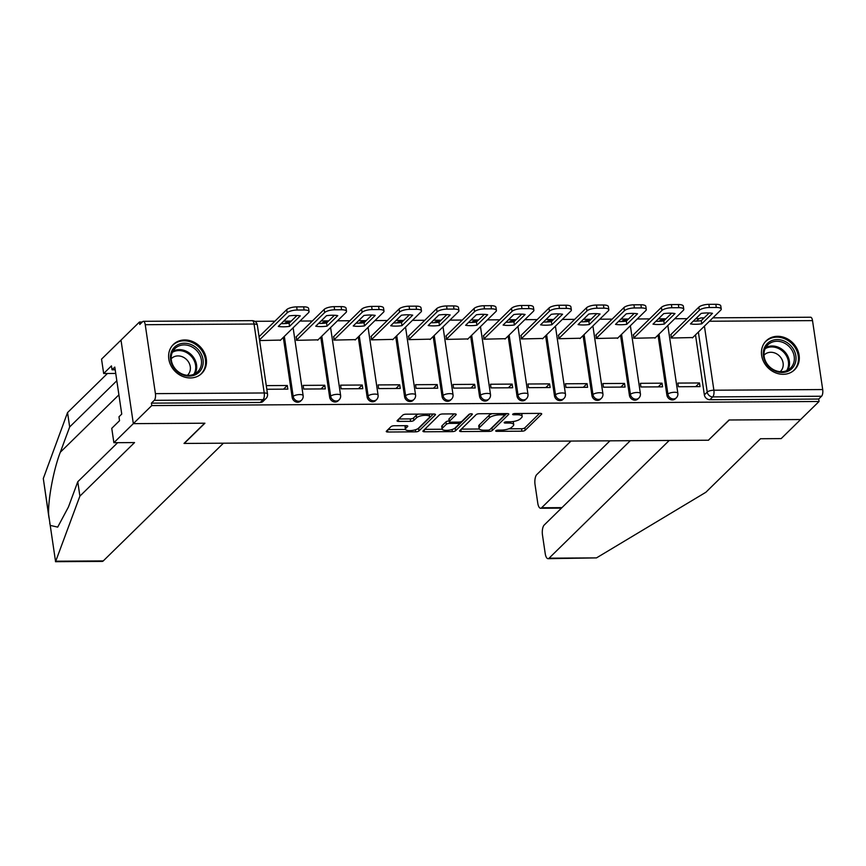 <?xml version="1.0" encoding="UTF-8"?>
<svg xmlns="http://www.w3.org/2000/svg" width="866" height="866" viewBox="0 0 866 866"><rect width="100%" height="100%" fill="white"/><g stroke="black" fill="none" stroke-linecap="round" stroke-linejoin="round"><path stroke-width="1.3" d="M495.839 430.727A1.786 0.574 171.6 0 0 495.72 430.987A1.786 0.574 171.6 0 0 496.857 431.344L521.906 431.192A2.555 0.823 171.6 0 0 525.175 430.283L541.542 414.251A2.555 0.823 171.6 0 0 541.705 413.894A2.555 0.823 171.6 0 0 540.092 413.374L515.043 413.526A1.786 0.574 171.6 0 0 512.759 414.165A1.786 0.574 171.6 0 0 512.64 414.413A1.786 0.574 171.6 0 0 513.765 414.771L517.013 414.749A8.162 2.62 171.6 0 1 522.176 416.416A8.162 2.62 171.6 0 1 521.646 417.564L520.282 418.895A8.162 2.62 171.6 0 1 509.825 421.796L506.588 421.807A1.786 0.574 171.6 0 0 504.293 422.446A1.786 0.574 171.6 0 0 504.185 422.695A1.786 0.574 171.6 0 0 505.311 423.063L508.559 423.041A8.162 2.62 171.6 0 1 513.722 424.697A8.162 2.62 171.6 0 1 513.192 425.845L511.828 427.176A8.162 2.62 171.6 0 1 501.371 430.077L498.123 430.099A1.786 0.574 171.6 0 0 495.839 430.727M783.189 374.307A20.275 17.569 45.6 0 0 794.566 369.793A20.275 17.569 45.6 0 0 797.023 348.706A20.275 17.569 45.6 0 0 777.571 336.311A20.275 17.569 45.6 0 0 766.193 340.825A20.275 17.569 45.6 0 0 763.736 361.912A20.275 17.569 45.6 0 0 783.189 374.307M190.358 377.944A20.275 17.569 45.6 0 0 201.746 373.43A20.275 17.569 45.6 0 0 204.203 352.343A20.275 17.569 45.6 0 0 184.75 339.948A20.275 17.569 45.6 0 0 173.362 344.462A20.275 17.569 45.6 0 0 170.905 365.549A20.275 17.569 45.6 0 0 190.358 377.944M394.279 425.736A2.555 0.823 171.6 0 0 391.01 426.635L386.42 431.138A2.555 0.823 171.6 0 0 386.258 431.495A2.555 0.823 171.6 0 0 387.871 432.015L415.691 431.842A2.555 0.823 171.6 0 0 418.96 430.932L435.327 414.901A2.555 0.823 171.6 0 0 435.49 414.543A2.555 0.823 171.6 0 0 433.877 414.024L406.057 414.197A2.555 0.823 171.6 0 0 402.787 415.095L397.234 420.53A2.555 0.823 171.6 0 0 397.072 420.898A2.555 0.823 171.6 0 0 398.685 421.406L410.592 421.341A2.555 0.823 171.6 0 0 413.861 420.432L416.611 417.737A6.831 2.187 171.6 0 1 423.994 415.377A6.831 2.187 171.6 0 1 429.677 416.698A6.831 2.187 171.6 0 1 429.222 417.661L418.451 428.215A6.831 2.187 171.6 0 1 411.069 430.575A6.831 2.187 171.6 0 1 405.396 429.255A6.831 2.187 171.6 0 1 405.84 428.291L407.637 426.537A2.555 0.823 171.6 0 0 407.799 426.18A2.555 0.823 171.6 0 0 406.186 425.661L394.279 425.736M630.286 440.707L544.184 525.056A7.794 2.977 -90.4 0 0 542.484 535.091L545.223 553.601A7.794 2.977 -90.4 0 0 548.048 558.678A7.794 2.977 -90.4 0 0 549.076 558.18L596.501 557.888L705.855 492.278L760.51 438.737L781.164 438.607L800.617 419.545L729.042 419.988L708.377 440.22L184.252 443.435L204.917 423.203L133.332 423.636L151.766 405.58L819.052 401.488L818.695 399.053L821.563 396.238L712.75 396.899A5.196 4.503 -134.4 0 1 707.23 392.06L698.375 332.057M708.594 440.015L729.28 419.988L800.617 419.545L819.052 401.488M459.749 430.683A2.555 0.823 171.6 0 0 459.575 431.041A2.555 0.823 171.6 0 0 461.199 431.56L489.019 431.398A2.555 0.823 171.6 0 0 492.278 430.489L508.645 414.457A2.555 0.823 171.6 0 0 508.818 414.089A2.555 0.823 171.6 0 0 507.205 413.58L479.374 413.742A2.555 0.823 171.6 0 0 476.116 414.652L459.749 430.683M452.355 431.614L424.535 431.788A2.555 0.823 171.6 0 1 422.911 431.268A2.555 0.823 171.6 0 1 423.084 430.911L439.452 414.879A2.555 0.823 171.6 0 1 442.721 413.97L454.628 413.894A2.555 0.823 171.6 0 1 456.241 414.413A2.555 0.823 171.6 0 1 456.068 414.771L449.432 421.277A2.555 0.823 171.6 0 0 449.27 421.634A2.555 0.823 171.6 0 0 450.883 422.153L458.785 422.11A2.555 0.823 171.6 0 0 462.043 421.201L468.961 414.424A1.786 0.574 171.6 0 1 470.887 413.807A1.786 0.574 171.6 0 1 472.371 414.154A1.786 0.574 171.6 0 1 472.262 414.413L455.624 430.716A2.555 0.823 171.6 0 1 452.355 431.614L452.041 429.514M116.823 380.748L69.67 426.938L60.328 452.225C53.584 469.437 47.771 500.559 48.658 514.783L55.576 561.644L79.888 496.121L134.544 442.569L113.879 442.699L133.332 423.636L121.002 340.089L139.437 322.033L142.295 322.011M699.252 318.591L695.863 318.612M687.095 318.666L674.722 318.742M665.954 318.796L658.387 318.85M649.619 318.894L637.257 318.98M628.489 319.024L620.922 319.078M612.154 319.132L599.781 319.208M591.013 319.262L583.446 319.305M574.678 319.359L562.305 319.435M553.536 319.489L545.97 319.532M537.212 319.586L524.839 319.662M516.071 319.716L508.504 319.76M499.736 319.814L487.363 319.89M478.595 319.944L471.028 319.998M462.26 320.052L449.898 320.128M441.13 320.182L433.563 320.225M424.795 320.279L412.422 320.355M403.653 320.409L396.087 320.452M387.319 320.507L374.946 320.582M366.177 320.637L358.611 320.68M349.853 320.734L337.48 320.81M328.712 320.864L321.145 320.918M312.377 320.972L300.004 321.048M291.236 321.102L283.669 321.145M274.901 321.199L254.734 321.318M151.766 405.58L151.409 403.145L154.278 400.33A5.196 1.992 -90.4 0 0 155.415 393.64L145.239 324.707A5.196 1.992 -90.4 0 0 143.355 321.318A5.196 1.992 -90.4 0 0 142.663 321.654L139.794 324.469L139.437 322.033M818.695 399.053L709.882 399.713A5.196 4.503 -134.4 0 1 704.361 394.874L695.495 334.871M712.891 317.833L810.641 317.227A5.196 1.992 89.6 0 1 812.524 320.615L822.7 389.548A5.196 1.992 89.6 0 1 821.563 396.238M671.063 334.373L671.204 338.032L692.768 337.545M699.479 382.956L677.851 383.086L678.392 386.745L700.009 386.615L699.479 382.956L695.723 386.637M662.003 383.183L640.385 383.324L640.927 386.972L662.544 386.842L662.003 383.183L658.247 386.864M633.598 334.601L633.728 338.26L655.302 337.783M624.527 383.421L602.909 383.551L603.45 387.199L625.068 387.07L624.527 383.421L620.77 387.102M596.122 334.828L596.263 338.487L617.826 338.011M587.061 383.649L565.444 383.779L565.985 387.438L587.603 387.297L587.061 383.649L583.305 387.329M558.657 335.055L558.787 338.714L580.35 338.238M549.585 383.876L527.968 384.006L528.509 387.665L550.126 387.535L549.585 383.876L545.829 387.557M521.18 335.294L521.31 338.942L542.885 338.465M512.12 384.103L490.502 384.244L491.033 387.892L512.65 387.762L512.12 384.103L508.364 387.784M483.715 335.521L483.845 339.18L505.408 338.693M474.644 384.342L453.026 384.472L453.567 388.12L475.185 387.99L474.644 384.342L470.887 388.011M446.239 335.748L446.369 339.407L467.943 338.931M437.168 384.569L415.55 384.699L416.091 388.358L437.709 388.217L437.168 384.569L433.411 388.249M408.763 335.976L408.904 339.634L430.467 339.158M399.702 384.796L378.085 384.926L378.626 388.585L400.244 388.455L399.702 384.796L395.946 388.477M371.298 336.214L371.427 339.862L392.991 339.385M362.226 385.024L340.609 385.154L341.15 388.812L362.767 388.682L362.226 385.024L358.47 388.704M333.821 336.441L333.951 340.1L355.525 339.613M324.761 385.251L303.143 385.392L303.674 389.04L325.291 388.91L324.761 385.251L321.005 388.931M296.356 336.668L296.486 340.327L318.049 339.851M266.815 389.267L287.826 389.137L287.285 385.489L283.528 389.17M259.616 340.555L280.584 340.078M292.167 397.397L293.184 396.401A5.196 4.503 -134.4 0 0 296.616 400.806A5.196 4.503 -134.4 0 0 301.628 400.092L300.61 401.088A5.196 4.503 45.6 0 1 295.598 401.802A5.196 4.503 45.6 0 1 292.167 397.397L283.312 337.404M329.643 397.169L330.66 396.173A5.196 4.503 -134.4 0 0 334.081 400.568A5.196 4.503 -134.4 0 0 339.104 399.854L338.086 400.861A5.196 4.503 45.6 0 1 333.064 401.575A5.196 4.503 45.6 0 1 329.643 397.169L320.777 337.166M367.108 396.942L368.137 395.946A5.196 4.503 -134.4 0 0 371.557 400.341A5.196 4.503 -134.4 0 0 376.58 399.627L375.552 400.622A5.196 4.503 45.6 0 1 370.54 401.337A5.196 4.503 45.6 0 1 367.108 396.942L358.253 336.939M404.584 396.715L405.602 395.719A5.196 4.503 -134.4 0 0 409.033 400.114A5.196 4.503 -134.4 0 0 414.045 399.399L413.028 400.395A5.196 4.503 45.6 0 1 408.016 401.11A5.196 4.503 45.6 0 1 404.584 396.715L395.73 336.712M442.061 396.487L443.078 395.481A5.196 4.503 -134.4 0 0 446.499 399.886A5.196 4.503 -134.4 0 0 451.522 399.172L450.504 400.168A5.196 4.503 45.6 0 1 445.481 400.882A5.196 4.503 45.6 0 1 442.061 396.487L433.195 336.484M479.526 396.249L480.543 395.253A5.196 4.503 -134.4 0 0 483.975 399.648A5.196 4.503 -134.4 0 0 488.987 398.934L487.969 399.94A5.196 4.503 45.6 0 1 482.957 400.655A5.196 4.503 45.6 0 1 479.526 396.249L470.671 336.257M517.002 396.022L518.02 395.026A5.196 4.503 -134.4 0 0 521.44 399.421A5.196 4.503 -134.4 0 0 526.463 398.706L525.446 399.702A5.196 4.503 45.6 0 1 520.423 400.417A5.196 4.503 45.6 0 1 517.002 396.022L508.136 336.019M554.467 395.794L555.496 394.799A5.196 4.503 -134.4 0 0 558.916 399.194A5.196 4.503 -134.4 0 0 563.939 398.479L562.911 399.475A5.196 4.503 45.6 0 1 557.899 400.189A5.196 4.503 45.6 0 1 554.467 395.794L545.612 335.791M591.943 395.567L592.961 394.56A5.196 4.503 -134.4 0 0 596.393 398.966A5.196 4.503 -134.4 0 0 601.405 398.252L600.387 399.248A5.196 4.503 45.6 0 1 595.364 399.962A5.196 4.503 45.6 0 1 591.943 395.567L583.089 335.564M629.42 395.329L630.437 394.333A5.196 4.503 -134.4 0 0 633.858 398.728A5.196 4.503 -134.4 0 0 638.881 398.024L637.863 399.02A5.196 4.503 45.6 0 1 632.84 399.735A5.196 4.503 45.6 0 1 629.42 395.329L620.554 335.337M666.885 395.102L667.903 394.106A5.196 4.503 -134.4 0 0 671.334 398.501A5.196 4.503 -134.4 0 0 676.346 397.786L675.328 398.793A5.196 4.503 45.6 0 1 670.316 399.497A5.196 4.503 45.6 0 1 666.885 395.102L658.03 335.099M151.409 403.145L260.222 402.474A5.196 4.503 45.6 0 0 263.145 401.315L266.014 398.501A5.196 4.503 -134.4 0 1 263.091 399.659L154.278 400.33M287.285 385.489L266.273 385.619M513.722 424.697L513.365 422.262A8.162 2.62 171.6 0 0 512.899 421.558M522.176 416.416L521.819 413.98A8.162 2.62 171.6 0 0 521.581 413.483M508.764 428.832L521.548 428.757A2.555 0.823 171.6 0 0 524.818 427.847L539.583 413.374M490.957 428.573A2.555 0.823 171.6 0 0 491.92 428.053L506.697 413.58M461.34 429.125L479.342 429.016M487.699 430.164A1.786 0.574 171.6 0 0 489.983 429.525L504.348 415.453A1.786 0.574 171.6 0 0 504.467 415.204A1.786 0.574 171.6 0 0 503.33 414.836L499.92 414.857A8.162 2.62 171.6 0 0 489.463 417.758L479.645 427.382A8.162 2.62 171.6 0 0 479.104 428.529A8.162 2.62 171.6 0 0 484.278 430.185L487.699 430.164M492.159 413.667A8.162 2.62 171.6 0 0 489.106 415.323L489.463 417.758M479.104 428.529L478.746 426.094A8.162 2.62 171.6 0 1 479.277 424.946L489.106 415.323M442.19 429.244L424.676 429.352M454.12 413.905L449.075 418.841A2.555 0.823 171.6 0 0 448.913 419.198L449.27 421.634M469.827 414.002L455.256 428.28L455.624 430.716M442.548 428.02A6.831 2.187 171.6 0 0 442.104 428.984A6.831 2.187 171.6 0 0 447.776 430.315A6.831 2.187 171.6 0 0 455.159 427.945L458.958 424.232A2.555 0.823 171.6 0 0 459.121 423.875A2.555 0.823 171.6 0 0 457.508 423.355L449.606 423.398A2.555 0.823 171.6 0 0 446.347 424.308L442.548 428.02L442.19 425.585A6.831 2.187 171.6 0 0 441.736 426.548L442.104 428.984M449.173 420.963A2.555 0.823 171.6 0 0 445.979 421.872L446.347 424.308M442.19 425.585L445.979 421.872M453.34 429.049A2.555 0.823 171.6 0 0 455.256 428.28M405.396 429.255L405.028 426.819A6.831 2.187 171.6 0 1 405.483 425.856L405.678 425.661M429.677 416.698L429.309 414.262A6.831 2.187 171.6 0 0 429.244 414.056M418.278 414.121A6.831 2.187 171.6 0 0 416.254 415.301L416.611 417.737M398.836 418.971L410.235 418.906A2.555 0.823 171.6 0 0 413.504 417.997L416.254 415.301M416.784 429.255A2.555 0.823 171.6 0 0 418.592 428.497L433.368 414.024M388.011 429.579L405.461 429.471M701.752 323.83L712.48 313.319A16.248 5.207 171.6 0 0 701.189 313.395L690.462 323.906A16.248 5.207 171.6 0 0 701.752 323.83L701.287 320.669L709.135 312.972M692.41 337.902L720.728 310.147A7.794 2.501 171.6 0 0 721.237 309.054A7.794 2.501 171.6 0 0 716.301 307.473L709.341 307.517A7.794 2.501 171.6 0 0 699.349 310.277L671.182 337.881M693.341 321.08A16.248 5.207 171.6 0 0 701.287 320.669M670.717 334.72L698.884 307.116A7.794 2.501 -8.4 0 1 708.875 304.345L715.836 304.302A7.794 2.501 -8.4 0 1 720.772 305.893L721.237 309.054M664.287 324.068L675.015 313.546A16.248 5.207 171.6 0 0 663.724 313.622L652.996 324.133A16.248 5.207 171.6 0 0 664.287 324.068L663.811 320.896L671.67 313.2M654.945 338.13L683.263 310.385A7.794 2.501 171.6 0 0 683.772 309.281A7.794 2.501 171.6 0 0 678.836 307.701L671.864 307.744A7.794 2.501 171.6 0 0 661.884 310.515L633.706 338.119M655.876 321.308A16.248 5.207 171.6 0 0 663.811 320.896M633.241 334.947L661.418 307.343A7.794 2.501 -8.4 0 1 671.399 304.583L678.37 304.54A7.794 2.501 -8.4 0 1 683.306 306.12L683.772 309.281M626.811 324.295L637.538 313.784A16.248 5.207 171.6 0 0 626.248 313.849L615.52 324.36A16.248 5.207 171.6 0 0 626.811 324.295L626.345 321.124L634.193 313.438M617.469 338.357L645.787 310.613A7.794 2.501 171.6 0 0 646.296 309.519A7.794 2.501 171.6 0 0 641.36 307.928L634.399 307.971A7.794 2.501 171.6 0 0 624.408 310.742L596.241 338.346M618.4 321.546A16.248 5.207 171.6 0 0 626.345 321.124M595.765 335.174L623.942 307.571A7.794 2.501 -8.4 0 1 633.934 304.81L640.894 304.767A7.794 2.501 -8.4 0 1 645.83 306.348L646.296 309.519M596.501 557.888L548.048 558.678M570.997 441.065L536.747 474.633A7.794 2.977 -90.4 0 0 535.047 484.668L537.775 503.178A7.794 2.977 -90.4 0 0 540.601 508.255A7.794 2.977 -90.4 0 0 541.629 507.757L561.969 507.638M609.945 440.826L541.629 507.757M708.626 440.22L669.223 440.469L549.076 558.18M69.67 426.938L67.548 412.573L43.3 478.519L49.026 518.074M113.879 442.699L111.757 428.324L119.54 420.703L118.967 416.806L121.749 414.078L114.799 367.076L112.028 369.793L111.443 365.896L103.671 373.517L115.741 373.452M103.671 373.517L101.538 359.152L121.002 340.089L133.332 423.636L204.679 423.203L184.014 443.435L223.406 443.197L103.26 560.919A7.794 2.977 89.6 0 1 102.231 561.406L55.478 561.698M67.548 412.573L107.427 373.495M79.888 496.121L77.767 481.745L117.646 442.678M49.741 522.977L50.217 525.391L57.686 527.123L68.425 507.032L77.767 481.745M112.028 369.793L115.2 369.771M795.854 355.937A17.547 15.209 -134.4 0 1 782.063 372.477A17.547 15.209 -134.4 0 1 763.422 356.132A17.547 15.209 -134.4 0 1 777.213 339.591A17.547 15.209 -134.4 0 1 795.854 355.937M764.158 356.586A16.248 14.083 45.6 0 0 774.864 370.323A16.248 14.083 45.6 0 0 790.55 368.093A16.248 14.083 45.6 0 0 794.187 356.402A16.248 14.083 45.6 0 0 783.481 342.655A16.248 14.083 45.6 0 0 767.806 344.885A16.248 14.083 45.6 0 0 764.158 356.586M780.19 371.666A11.572 10.024 45.6 0 0 780.504 371.373A11.572 10.024 45.6 0 0 783.102 363.049A11.572 10.024 45.6 0 0 775.481 353.263A11.572 10.024 45.6 0 0 764.321 354.854A11.572 10.024 45.6 0 0 764.018 355.157M792.704 371.352A20.145 17.461 45.6 0 0 793.732 370.431A20.145 17.461 45.6 0 0 798.257 355.926A20.145 17.461 45.6 0 0 784.986 338.877A20.145 17.461 45.6 0 0 765.544 341.648A20.145 17.461 45.6 0 0 764.591 342.655M203.034 359.574A17.547 15.209 -134.4 0 1 189.243 376.115A17.547 15.209 -134.4 0 1 170.602 359.769A17.547 15.209 -134.4 0 1 184.382 343.228A17.547 15.209 -134.4 0 1 203.034 359.574M171.338 360.213A16.248 14.083 45.6 0 0 182.044 373.96A16.248 14.083 45.6 0 0 197.719 371.731A16.248 14.083 45.6 0 0 201.367 360.029A16.248 14.083 45.6 0 0 190.661 346.292A16.248 14.083 45.6 0 0 174.986 348.522A16.248 14.083 45.6 0 0 171.338 360.213M187.37 375.303A11.572 10.024 45.6 0 0 187.684 375.01A11.572 10.024 45.6 0 0 190.282 366.686A11.572 10.024 45.6 0 0 182.661 356.9A11.572 10.024 45.6 0 0 171.49 358.492A11.572 10.024 45.6 0 0 171.197 358.795M199.884 374.989A20.145 17.461 45.6 0 0 200.912 374.058A20.145 17.461 45.6 0 0 205.426 359.552A20.145 17.461 45.6 0 0 192.155 342.514A20.145 17.461 45.6 0 0 172.713 345.285A20.145 17.461 45.6 0 0 171.771 346.292M589.335 324.523L600.073 314.012A16.248 5.207 171.6 0 0 588.783 314.077L578.055 324.588A16.248 5.207 171.6 0 0 589.335 324.523L588.869 321.362L596.728 313.665M580.003 338.584L608.322 310.84A7.794 2.501 171.6 0 0 608.83 309.747A7.794 2.501 171.6 0 0 603.894 308.166L596.923 308.209A7.794 2.501 171.6 0 0 586.942 310.97L558.765 338.574M580.924 321.773A16.248 5.207 171.6 0 0 588.869 321.362M558.299 335.413L586.477 307.809A7.794 2.501 -8.4 0 1 596.457 305.038L603.418 304.994A7.794 2.501 -8.4 0 1 608.354 306.575L608.83 309.747M551.869 324.75L562.597 314.239A16.248 5.207 171.6 0 0 551.306 314.315L540.579 324.826A16.248 5.207 171.6 0 0 551.869 324.75L551.404 321.589L559.252 313.893M542.527 338.812L570.846 311.067A7.794 2.501 171.6 0 0 571.354 309.974A7.794 2.501 171.6 0 0 566.418 308.393L559.458 308.437A7.794 2.501 171.6 0 0 549.466 311.197L521.289 338.801M543.458 322A16.248 5.207 171.6 0 0 551.404 321.589M520.823 335.64L549.001 308.036A7.794 2.501 -8.4 0 1 558.981 305.265L565.953 305.222A7.794 2.501 -8.4 0 1 570.889 306.813L571.354 309.974M514.393 324.988L525.121 314.466A16.248 5.207 171.6 0 0 513.841 314.542L503.103 325.053A16.248 5.207 171.6 0 0 514.393 324.988L513.928 321.816L521.776 314.12M505.051 339.05L533.369 311.305A7.794 2.501 171.6 0 0 533.878 310.201A7.794 2.501 171.6 0 0 528.942 308.621L521.981 308.664A7.794 2.501 171.6 0 0 512.001 311.435L483.823 339.039M505.982 322.228A16.248 5.207 171.6 0 0 513.928 321.816M483.358 335.867L511.525 308.264A7.794 2.501 -8.4 0 1 521.516 305.492L528.476 305.46A7.794 2.501 -8.4 0 1 533.413 307.04L533.878 310.201M476.928 325.215L487.655 314.704A16.248 5.207 171.6 0 0 476.365 314.769L465.637 325.28A16.248 5.207 171.6 0 0 476.928 325.215L476.452 322.044L484.31 314.358M467.586 339.277L495.904 311.533A7.794 2.501 171.6 0 0 496.413 310.439A7.794 2.501 171.6 0 0 491.477 308.848L484.505 308.891A7.794 2.501 171.6 0 0 474.525 311.663L446.347 339.266M468.517 322.466A16.248 5.207 171.6 0 0 476.452 322.044M445.882 336.095L474.059 308.491A7.794 2.501 -8.4 0 1 484.04 305.73L491.011 305.687A7.794 2.501 -8.4 0 1 495.947 307.268L496.413 310.439M439.452 325.443L450.179 314.932A16.248 5.207 171.6 0 0 438.889 314.997L428.161 325.508A16.248 5.207 171.6 0 0 439.452 325.443L438.986 322.271L446.834 314.585M430.11 339.504L458.428 311.76A7.794 2.501 171.6 0 0 458.937 310.667A7.794 2.501 171.6 0 0 454 309.086L447.04 309.119A7.794 2.501 171.6 0 0 437.049 311.89L408.882 339.494M431.041 322.693A16.248 5.207 171.6 0 0 438.986 322.271M408.406 336.333L436.583 308.729A7.794 2.501 -8.4 0 1 446.575 305.958L453.535 305.915A7.794 2.501 -8.4 0 1 458.471 307.495L458.937 310.667M401.976 325.67L412.714 315.159A16.248 5.207 171.6 0 0 401.423 315.224L390.696 325.746A16.248 5.207 171.6 0 0 401.976 325.67L401.51 322.509L409.369 314.813M392.644 339.732L420.963 311.987A7.794 2.501 171.6 0 0 421.471 310.894A7.794 2.501 171.6 0 0 416.535 309.314L409.564 309.357A7.794 2.501 171.6 0 0 399.583 312.117L371.406 339.721M393.565 322.921A16.248 5.207 171.6 0 0 401.51 322.509M370.94 336.56L399.118 308.956A7.794 2.501 -8.4 0 1 409.098 306.185L416.059 306.142A7.794 2.501 -8.4 0 1 420.995 307.733L421.471 310.894M364.51 325.897L375.238 315.386A16.248 5.207 171.6 0 0 363.947 315.462L353.22 325.973A16.248 5.207 171.6 0 0 364.51 325.897L364.045 322.737L371.893 315.04M355.168 339.97L383.486 312.215A7.794 2.501 171.6 0 0 383.995 311.121A7.794 2.501 171.6 0 0 379.059 309.541L372.099 309.584A7.794 2.501 171.6 0 0 362.107 312.355L333.93 339.959M356.099 323.148A16.248 5.207 171.6 0 0 364.045 322.737M333.464 336.787L361.642 309.184A7.794 2.501 -8.4 0 1 371.622 306.412L378.594 306.369A7.794 2.501 -8.4 0 1 383.53 307.96L383.995 311.121M327.034 326.136L337.762 315.614A16.248 5.207 171.6 0 0 326.482 315.689L315.744 326.201A16.248 5.207 171.6 0 0 327.034 326.136L326.569 322.964L334.417 315.267M317.692 340.197L346.01 312.453A7.794 2.501 171.6 0 0 346.519 311.349A7.794 2.501 171.6 0 0 341.583 309.768L334.622 309.811A7.794 2.501 171.6 0 0 324.642 312.583L296.464 340.186M318.623 323.386A16.248 5.207 171.6 0 0 326.569 322.964M295.999 337.015L324.165 309.411A7.794 2.501 -8.4 0 1 334.157 306.651L341.117 306.607A7.794 2.501 -8.4 0 1 346.054 308.188L346.519 311.349M289.569 326.363L300.296 315.852A16.248 5.207 171.6 0 0 289.006 315.917L278.278 326.428A16.248 5.207 171.6 0 0 289.569 326.363L289.092 323.191L296.951 315.505M280.227 340.425L308.545 312.68A7.794 2.501 171.6 0 0 309.054 311.587A7.794 2.501 171.6 0 0 304.118 309.996L297.146 310.039A7.794 2.501 171.6 0 0 287.166 312.81L259.519 339.894M281.158 323.613A16.248 5.207 171.6 0 0 289.092 323.191M259.053 336.722L286.7 309.638A7.794 2.501 -8.4 0 1 296.681 306.878L303.652 306.835A7.794 2.501 -8.4 0 1 308.588 308.415L309.054 311.587M496.705 430.305L496.857 431.344M513.614 413.742L513.765 414.771M505.159 422.023L505.311 423.063M155.415 393.64L264.227 392.969L254.052 324.036L145.239 324.707M704.361 394.874L707.23 392.06A5.196 1.667 171.6 0 1 713.887 390.22L822.7 389.548M704.426 326.125L713.887 390.22A5.196 1.992 89.6 0 1 712.75 396.899L709.882 399.713M812.524 320.615L709.406 321.243M301.628 400.092A5.196 5.196 0 0 0 303.132 395.61A5.196 1.667 -8.4 0 0 299.842 394.56A5.196 1.667 -8.4 0 0 293.184 396.401L284.329 336.398M339.104 399.854A5.196 5.196 0 0 0 340.609 395.383A5.196 1.667 -8.4 0 0 337.318 394.333A5.196 1.667 -8.4 0 0 330.66 396.173L321.806 336.17M376.58 399.627A5.196 5.196 0 0 0 378.085 395.156A5.196 1.667 -8.4 0 0 374.794 394.095A5.196 1.667 -8.4 0 0 368.137 395.946L359.271 335.943M414.045 399.399A5.196 5.196 0 0 0 415.55 394.928A5.196 1.667 -8.4 0 0 412.259 393.868A5.196 1.667 -8.4 0 0 405.602 395.719L396.747 335.716M451.522 399.172A5.196 5.196 0 0 0 453.026 394.69A5.196 1.667 -8.4 0 0 449.735 393.64A5.196 1.667 -8.4 0 0 443.078 395.481L434.212 335.488M488.987 398.934A5.196 5.196 0 0 0 490.492 394.463A5.196 1.667 -8.4 0 0 487.201 393.413A5.196 1.667 -8.4 0 0 480.543 395.253L471.689 335.25M526.463 398.706A5.196 5.196 0 0 0 527.968 394.236A5.196 1.667 -8.4 0 0 524.677 393.175A5.196 1.667 -8.4 0 0 518.02 395.026L509.165 335.023M563.939 398.479A5.196 5.196 0 0 0 565.444 394.008A5.196 1.667 -8.4 0 0 562.153 392.947A5.196 1.667 -8.4 0 0 555.496 394.799L546.63 334.796M601.405 398.252A5.196 5.196 0 0 0 602.909 393.781A5.196 1.667 -8.4 0 0 599.618 392.72A5.196 1.667 -8.4 0 0 592.961 394.56L584.106 334.568M638.881 398.024A5.196 5.196 0 0 0 640.385 393.543A5.196 1.667 -8.4 0 0 637.095 392.493A5.196 1.667 -8.4 0 0 630.437 394.333L621.572 334.33M676.346 397.786A5.196 5.196 0 0 0 677.851 393.316A5.196 1.667 -8.4 0 0 674.56 392.266A5.196 1.667 -8.4 0 0 667.903 394.106L659.048 334.103M697.195 321.059A5.196 4.503 -134.4 0 1 698.212 319.381L696.47 321.091M260.222 402.474L263.091 399.659A5.196 1.992 89.6 0 0 264.227 392.969A5.196 1.667 -8.4 0 1 267.518 394.03L257.343 325.096A5.196 5.196 0 0 0 252.158 320.658L143.355 321.318M252.158 320.658A5.196 1.992 -90.4 0 1 254.052 324.036A5.196 1.667 -8.4 0 1 257.343 325.096M703.03 318.959A5.196 1.992 -90.4 0 0 701.828 317.898A5.196 5.196 0 0 0 698.212 319.381M508.374 421.796L508.559 423.041M516.829 413.515L517.013 414.749M541.445 413.602L541.542 414.251M524.818 427.847L525.175 430.283M521.548 428.757L521.906 431.192M508.548 413.796L508.645 414.457M491.92 428.053L492.278 430.489M488.814 430.034L489.019 431.398M460.896 429.558L461.199 431.56M503.157 413.602L503.33 414.836M499.736 413.623L499.92 414.857M479.277 424.946L479.645 427.382M424.232 429.785L424.535 431.788M455.971 414.121L456.068 414.771M449.075 418.841L449.432 421.277M457.324 422.11L457.508 423.355M449.378 421.829L449.606 423.398M407.54 425.877L407.637 426.537M405.483 425.856L405.84 428.291M413.504 417.997L413.861 420.432M410.235 418.906L410.592 421.341M398.392 419.404L398.685 421.406M435.23 414.251L435.327 414.901M418.592 428.497L418.96 430.932M415.388 429.763L415.691 431.842M387.567 430.012L387.871 432.015M698.884 307.116L699.349 310.277M708.875 304.345L709.341 307.517M715.836 304.302L716.301 307.473M661.418 307.343L661.884 310.515M671.399 304.583L671.864 307.744M678.37 304.54L678.836 307.701M623.942 307.571L624.408 310.742M633.934 304.81L634.399 307.971M640.894 304.767L641.36 307.928M43.3 478.519L48.658 514.783M50.217 525.391L55.576 561.644M55.846 561.211L103.26 560.919M118.902 394.842L60.328 452.225M765.728 347.591A16.248 14.083 -134.4 0 1 789.359 361.122A16.248 14.083 -134.4 0 1 787.8 370.118M786.674 370.659A15.718 13.618 45.6 0 0 788.406 361.577A15.718 13.618 45.6 0 0 765.154 348.706M172.897 351.228A16.248 14.083 -134.4 0 1 196.539 364.759A16.248 14.083 -134.4 0 1 194.98 373.755M193.843 374.296A15.718 13.618 45.6 0 0 195.586 365.214A15.718 13.618 45.6 0 0 172.334 352.343M586.477 307.809L586.942 310.97M596.457 305.038L596.923 308.209M603.418 304.994L603.894 308.166M549.001 308.036L549.466 311.197M558.981 305.265L559.458 308.437M565.953 305.222L566.418 308.393M511.525 308.264L512.001 311.435M521.516 305.492L521.981 308.664M528.476 305.46L528.942 308.621M474.059 308.491L474.525 311.663M484.04 305.73L484.505 308.891M491.011 305.687L491.477 308.848M436.583 308.729L437.049 311.89M446.575 305.958L447.04 309.119M453.535 305.915L454 309.086M399.118 308.956L399.583 312.117M409.098 306.185L409.564 309.357M416.059 306.142L416.535 309.314M361.642 309.184L362.107 312.355M371.622 306.412L372.099 309.584M378.594 306.369L379.059 309.541M324.165 309.411L324.642 312.583M334.157 306.651L334.622 309.811M341.117 306.607L341.583 309.768M286.7 309.638L287.166 312.81M296.681 306.878L297.146 310.039M303.652 306.835L304.118 309.996M664.428 320.301A5.196 5.196 0 0 0 659.004 321.318M667.838 325.486L677.851 393.316M626.952 320.528A5.196 5.196 0 0 0 621.539 321.546M630.361 325.724L640.385 393.543M589.486 320.756A5.196 5.196 0 0 0 584.063 321.784M592.896 325.952L602.909 393.781M552.01 320.994A5.196 5.196 0 0 0 546.587 322.011M555.42 326.179L565.444 394.008M514.534 321.221A5.196 5.196 0 0 0 509.121 322.239M517.955 326.406L527.968 394.236M477.069 321.448A5.196 5.196 0 0 0 471.645 322.466M480.478 326.644L490.492 394.463M439.592 321.676A5.196 5.196 0 0 0 434.18 322.704M443.013 326.872L453.026 394.69M402.127 321.903A5.196 5.196 0 0 0 396.704 322.931M405.537 327.099L415.55 394.928M364.651 322.141A5.196 5.196 0 0 0 359.228 323.159M368.061 327.326L378.085 395.156M327.175 322.369A5.196 5.196 0 0 0 321.762 323.386M330.595 327.565L340.609 395.383M289.709 322.596A5.196 5.196 0 0 0 284.286 323.613M293.119 327.792L303.132 395.61M266.014 398.501A5.196 5.196 0 0 0 267.518 394.03M704.123 317.887L701.828 317.898M504.228 413.591L504.467 415.204M458.861 422.099L459.121 423.875M540.601 508.255L561.471 508.125M765.544 341.648L764.862 342.308M793.732 370.431L793.061 371.092M172.713 345.285L172.042 345.945M200.912 374.058L200.241 374.729"/></g></svg>
